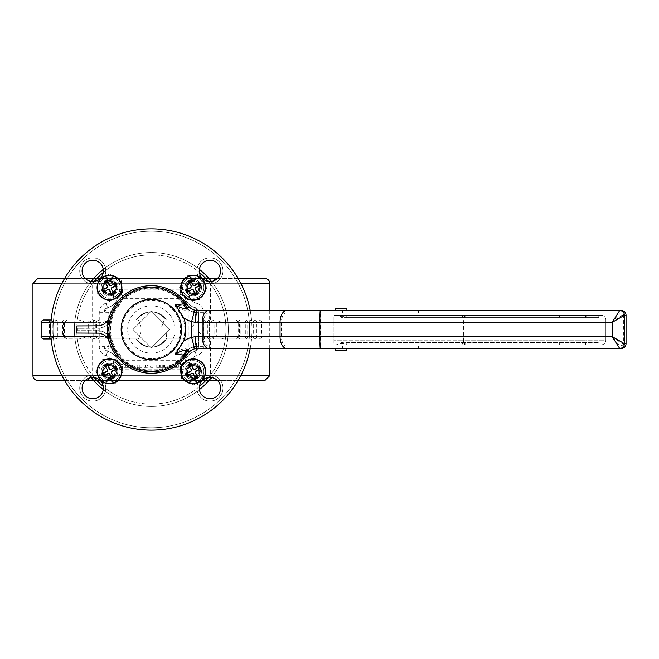 <?xml version="1.0" encoding="UTF-8"?>
<svg xmlns="http://www.w3.org/2000/svg" width="659" height="659" viewBox="0 0 659 659"><rect width="100%" height="100%" fill="white"/><g stroke="black" fill="none" stroke-linecap="round" stroke-linejoin="round"><path stroke-width="0.49" stroke-dasharray="3.29 2.47" d="M173.226 367.376L178.375 367.376L168.094 367.376L173.226 367.376L173.226 365.004L178.375 365.004L168.094 365.004L173.226 365.004L173.226 367.376M176.488 367.376L176.488 365.004L176.488 367.376M178.375 367.376L178.375 365.004L178.375 367.376M177.016 367.376L177.016 365.004M169.981 367.376L169.981 365.004L169.981 367.376M168.094 367.376L168.094 365.004L168.094 367.376M147.344 367.376L137.179 367.376L147.344 367.376L147.344 365.004L137.179 365.004L147.344 365.004L147.344 367.376M139.865 367.376L139.865 365.004M137.179 367.376L137.179 365.004L137.179 367.376M145.581 367.376L145.581 365.004L145.581 367.376M138.942 367.376L138.942 365.004L138.942 367.376M145.227 367.376L145.227 365.004M135.128 367.376L123.925 367.376L135.128 367.376L135.128 365.004L123.925 365.004L135.128 365.004M132.228 367.376L132.228 365.004M123.925 367.376L123.925 365.004L123.925 367.376M131.009 367.376L125.811 367.376L125.811 365.004L127.253 365.004L125.811 365.004L125.811 367.376L131.009 367.376L131.009 365.004L127.253 365.004L131.009 365.004M133.159 367.376L133.159 365.004M131.182 367.376L131.182 365.004M167.139 367.376L156.142 367.376L167.139 367.376L167.139 365.004L156.142 365.004L167.139 365.004M159.906 367.376L163.061 367.376L158.028 367.376L159.906 367.376L159.906 365.004M162.254 367.376L162.254 365.004M163.061 367.376L163.061 365.004M162.163 367.376L162.163 365.004M156.142 367.376L156.142 365.004L156.142 367.376M165.03 367.376L165.03 365.004M162.081 367.376L162.081 365.004M158.028 367.376L158.028 365.004L158.028 367.376M160.195 367.376L160.195 365.004M164.684 367.376L164.684 365.004M150.59 367.376L152.872 367.376L152.872 365.004L150.59 365.004L152.872 365.004L152.872 367.376L150.59 367.376L150.59 365.004L150.59 367.376M198.713 322.383L261.565 322.383L256.788 322.383L256.788 336.592L261.565 336.592C262.167 337.169 261.376 337.952 259.193 338.957L198.713 338.957L198.713 346.659L195.163 351.247A14.21 14.21 0 0 0 184.957 361.453A4.737 4.737 0 0 1 180.368 365.004L180.368 360.267L184.957 361.453L180.368 365.004L122.335 365.004L180.368 365.004L122.335 365.004L117.747 361.453A4.737 4.737 0 0 0 122.335 365.004A4.737 4.737 0 0 1 117.747 361.453C116.091 356.082 112.689 352.68 107.541 351.247A14.21 14.21 0 0 1 117.747 361.453L122.335 360.267L122.335 365.004L180.368 365.004A4.737 4.737 0 0 0 184.957 361.453A14.21 14.21 0 0 1 195.163 351.247A4.737 4.737 0 0 0 198.713 346.659L198.713 312.308L198.713 320.01L207.61 320.01L214.916 322.383L214.916 336.592C215.559 337.021 213.129 337.812 207.61 338.957L198.713 338.957L198.713 320.01L164.248 320.01L161.562 327.119L111.099 327.119L141.141 327.119L138.456 320.01L103.99 320.01L103.99 338.957L95.094 338.957L87.787 336.592L87.787 322.383L95.094 320.01L103.99 320.01L51.155 320.01M95.094 338.957L47.061 338.957L79.064 338.957L66.23 338.874L64.491 336.592L63.28 336.592L66.831 338.957L43.51 338.957M63.28 336.592L63.28 322.383L66.831 320.01L79.064 320.01L85.95 322.383L85.95 336.592C86.486 337.021 84.187 337.812 79.064 338.957M79.064 320.01L95.094 320.01M207.61 320.01L255.643 320.01L223.648 320.01L235.873 320.01L239.431 322.383L239.431 336.592L235.873 338.957L223.648 338.957L255.643 338.957L207.61 338.957M223.648 338.957L216.762 336.592L216.762 322.383L223.648 320.01M254.802 320.01A2.364 1.985 90 0 1 256.788 322.383L238.212 322.383L235.873 320.01L259.193 320.01L166.373 320.01C156.364 309.137 146.347 309.137 136.331 320.01C146.347 309.137 156.364 309.137 166.373 320.01L210.55 320.01L164.248 320.01L161.562 327.119L191.612 327.119L141.141 327.119L138.456 320.01L92.153 320.01L136.331 320.01A17.76 17.76 0 0 1 166.373 320.01A17.76 17.76 0 0 0 136.331 320.01L103.99 320.01L103.99 312.308L103.99 346.659L103.99 338.957L138.456 338.957L51.155 338.957M259.193 338.957L235.873 338.957L238.212 336.592L256.788 336.592A2.364 1.985 90 0 1 254.802 338.957M43.51 320.01L66.831 320.01L64.491 322.383L54.985 322.383L54.985 336.592A2.364 1.985 -90 0 0 56.971 338.957M91.239 281.426A76.963 76.963 0 0 0 74.393 329.484A76.963 76.963 0 0 1 199.413 269.374A76.963 76.963 0 0 0 103.298 269.374M91.239 377.541A76.963 76.963 0 0 1 74.393 329.484A76.963 76.963 0 0 0 91.239 377.541A76.963 76.963 0 0 1 199.413 269.374M103.298 389.601A76.963 76.963 0 0 0 199.413 389.601A76.963 76.963 0 0 1 103.298 389.601A76.963 76.963 0 0 0 199.413 389.601M211.465 377.541A76.963 76.963 0 0 0 211.465 281.426A76.963 76.963 0 0 1 211.465 377.541A76.963 76.963 0 0 0 211.465 281.426M175.03 329.484A23.683 23.683 0 0 1 139.51 349.995A23.683 23.683 0 0 1 139.51 308.98A23.683 23.683 0 0 1 175.03 329.484A23.683 23.683 0 0 0 139.51 308.98A23.683 23.683 0 0 0 139.51 349.995A23.683 23.683 0 0 0 175.03 329.484M201.506 371.346A8.287 8.287 0 0 1 189.067 378.521A8.287 8.287 0 0 1 189.067 364.172A8.287 8.287 0 0 1 201.506 371.346A8.287 8.287 0 0 1 191.612 379.477A8.287 8.287 0 0 1 185.541 368.2A9.473 9.473 0 0 1 180.368 369.74L122.335 369.74A9.473 9.473 0 0 1 117.162 368.2A8.287 8.287 0 0 1 105.349 378.521A8.287 8.287 0 0 1 105.349 364.172A8.287 8.287 0 0 1 117.78 371.346A8.287 8.287 0 0 1 108.018 379.502A8.287 8.287 0 0 1 101.725 368.447A8.287 8.287 0 0 1 113.727 364.221A9.473 9.473 0 0 1 113.167 362.639A9.473 9.473 0 0 0 106.363 355.835A9.473 9.473 0 0 1 99.254 346.659L99.254 312.308A9.473 9.473 0 0 1 106.363 303.132A9.473 9.473 0 0 0 113.167 296.336A9.473 9.473 0 0 1 113.727 294.746A8.287 8.287 0 0 1 101.725 290.52A8.287 8.287 0 0 1 108.018 279.465A8.287 8.287 0 0 1 117.78 287.621A8.287 8.287 0 0 1 105.349 294.804A8.287 8.287 0 0 1 105.349 280.446A8.287 8.287 0 0 1 117.162 290.767A9.473 9.473 0 0 1 122.335 289.227L180.368 289.227A9.473 9.473 0 0 1 185.541 290.767A8.287 8.287 0 0 1 191.612 279.49A8.287 8.287 0 0 1 201.506 287.621A8.287 8.287 0 0 1 189.067 294.804A8.287 8.287 0 0 1 189.067 280.446A8.287 8.287 0 0 1 201.506 287.621A8.287 8.287 0 0 1 188.976 294.746A9.473 9.473 0 0 1 189.545 296.336A9.473 9.473 0 0 0 196.349 303.132A9.473 9.473 0 0 1 203.45 312.308L203.45 346.659A9.473 9.473 0 0 1 196.349 355.835A9.473 9.473 0 0 0 189.545 362.639A9.473 9.473 0 0 1 188.976 364.221A8.287 8.287 0 0 1 201.506 371.346M203.45 312.308L198.713 312.308L198.713 346.659L198.713 312.308L195.163 307.72C190.023 306.287 186.621 302.885 184.957 297.514L180.368 293.963A4.737 4.737 0 0 1 184.957 297.514L180.368 298.7L180.368 293.963L184.957 297.514A14.21 14.21 0 0 0 195.163 307.72A4.737 4.737 0 0 1 198.713 312.308L193.977 312.308L195.163 307.72L198.713 312.308A4.737 4.737 0 0 0 195.163 307.72A14.21 14.21 0 0 1 184.957 297.514A4.737 4.737 0 0 0 180.368 293.963L122.335 293.963A4.737 4.737 0 0 0 117.747 297.514A14.21 14.21 0 0 1 107.541 307.72A4.737 4.737 0 0 0 103.99 312.308L107.541 307.72C112.689 306.287 116.091 302.885 117.747 297.514L122.335 293.963L122.335 298.7L117.747 297.514A4.737 4.737 0 0 1 122.335 293.963L180.368 293.963L122.335 293.963L117.747 297.514C116.091 302.885 112.689 306.287 107.541 307.72L108.727 312.308L103.99 312.308A4.737 4.737 0 0 1 107.541 307.72A14.21 14.21 0 0 0 117.747 297.514L113.167 296.336M113.727 294.746L117.162 290.767M185.541 290.767L188.976 294.746M180.368 369.74L180.368 365.004L184.957 361.453C186.621 356.082 190.023 352.68 195.163 351.247L198.713 346.659A4.737 4.737 0 0 1 195.163 351.247L193.977 346.659L193.977 312.308A18.946 18.946 0 0 1 180.368 298.7L122.335 298.7A18.946 18.946 0 0 1 108.727 312.308L108.727 346.659L103.99 346.659A4.737 4.737 0 0 0 107.541 351.247L103.99 346.659L103.99 312.308L103.99 346.659L107.541 351.247A4.737 4.737 0 0 1 103.99 346.659L99.254 346.659M117.162 368.2L113.727 364.221M188.976 364.221L185.541 368.2M203.45 346.659L193.977 346.659A18.946 18.946 0 0 0 180.368 360.267L122.335 360.267A18.946 18.946 0 0 0 108.727 346.659L107.541 351.247C112.689 352.68 116.091 356.082 117.747 361.453A14.21 14.21 0 0 0 107.541 351.247L106.363 355.835M113.167 362.639L117.747 361.453L122.335 365.004L122.335 369.74M106.363 303.132L107.541 307.72L103.99 312.308L99.254 312.308M215.287 380.4L87.416 380.4L215.287 380.4A4.737 4.737 0 0 1 210.55 375.663L210.55 338.957L166.373 338.957L210.55 338.957M64.541 380.4L85.373 380.4M93.636 380.4L209.068 380.4M217.33 380.4L238.171 380.4M265.017 380.4L37.687 380.4M136.331 338.957C146.347 349.838 156.364 349.838 166.373 338.957C156.364 349.838 146.347 349.838 136.331 338.957L92.153 338.957L136.331 338.957A17.76 17.76 0 0 0 166.373 338.957L205.814 338.957L166.348 338.957L166.768 331.856L198.713 331.856L166.768 331.856L166.373 338.957A17.76 17.76 0 0 1 136.331 338.957L138.456 338.957L141.141 331.856L111.099 331.856L141.141 331.856L138.456 338.957L136.331 338.957A17.76 17.76 0 0 0 166.373 338.957M122.335 289.227L122.335 293.963L180.368 293.963L180.368 289.227M189.545 296.336L184.957 297.514C186.621 302.885 190.023 306.287 195.163 307.72L196.349 303.132M196.349 355.835L195.163 351.247C190.023 352.68 186.621 356.082 184.957 361.453L189.545 362.639M238.171 278.576L217.33 278.576M209.068 278.576L93.636 278.576M85.373 278.576L64.541 278.576M37.687 278.576L265.017 278.576M87.416 278.576L215.287 278.576L87.416 278.576A4.737 4.737 0 0 1 92.153 283.304L210.55 283.304L92.153 283.304L92.153 320.01M210.55 320.01L210.55 283.304L215.287 278.576M132.937 329.484L151.356 311.064L132.937 329.484L151.356 347.903L169.775 329.484L151.356 311.064L169.775 329.484L151.356 347.903L132.937 329.484M166.768 331.856L141.141 331.856L166.768 331.856M109.493 276.969A10.659 10.659 0 0 0 101.956 280.091A10.659 10.659 0 0 1 119.781 290.38A10.659 10.659 0 0 1 104.163 296.855A10.659 10.659 0 0 1 101.956 280.091A13.023 13.023 0 0 1 80.167 274.251A13.023 13.023 0 0 1 96.115 258.295A13.023 13.023 0 0 1 101.956 280.091A10.659 10.659 0 0 0 104.163 296.855A10.659 10.659 0 0 0 119.781 290.38A10.659 10.659 0 0 0 109.493 276.969M109.493 360.687A10.659 10.659 0 0 0 101.956 378.884A10.659 10.659 0 0 1 109.493 360.687A10.659 10.659 0 0 1 119.337 375.424A10.659 10.659 0 0 1 101.956 378.884A13.023 13.023 0 0 1 96.115 400.672A13.023 13.023 0 0 1 80.167 384.724A13.023 13.023 0 0 1 101.956 378.884A10.659 10.659 0 0 0 119.337 375.424A10.659 10.659 0 0 0 109.493 360.687M193.211 360.687A10.659 10.659 0 0 0 183.367 375.424A10.659 10.659 0 0 0 200.748 378.884A10.659 10.659 0 0 1 183.367 375.424A10.659 10.659 0 0 1 193.211 360.687A10.659 10.659 0 0 1 200.748 378.884A13.023 13.023 0 0 1 222.536 384.724A13.023 13.023 0 0 1 206.588 400.672A13.023 13.023 0 0 1 200.748 378.884A10.659 10.659 0 0 0 193.211 360.687M193.211 276.969A10.659 10.659 0 0 0 182.922 290.38A10.659 10.659 0 0 0 198.54 296.855A10.659 10.659 0 0 0 200.748 280.091A10.659 10.659 0 0 1 198.54 296.855A10.659 10.659 0 0 1 182.922 290.38A10.659 10.659 0 0 1 200.748 280.091A13.023 13.023 0 0 1 206.588 258.295A13.023 13.023 0 0 1 222.536 274.251A13.023 13.023 0 0 1 200.748 280.091A10.659 10.659 0 0 0 193.211 276.969M463.714 315.274A4.737 1.845 -90 0 0 461.868 320.01L333.932 320.01L333.932 315.274L601.09 315.274L346.782 315.274C344.196 317.078 340.637 317.078 336.098 315.274L333.932 315.274L333.932 344.879L336.098 344.879C340.637 343.075 344.196 343.075 346.782 344.879L601.09 344.879L333.932 344.879L333.932 340.143L461.868 340.143A4.737 1.845 -90 0 0 463.714 344.879M335.052 346.057L346.889 346.057L335.052 346.057L335.052 344.879L336.098 344.879M346.782 344.879L346.766 342.507L340.967 342.507L340.967 344.879L335.052 344.879M336.098 315.274L340.967 315.274L340.967 317.646L346.766 317.646L346.782 315.274M335.052 315.274L335.052 312.91L346.889 312.91L335.052 312.91M335.052 350.794L346.889 350.794M335.052 348.43L346.889 348.43L335.052 348.43M335.052 310.537L346.889 310.537L335.052 310.537M346.889 308.173L335.052 308.173M598.792 315.274L598.792 317.646L340.967 317.646L340.967 315.274L598.792 315.274L346.766 315.274M346.766 317.646L598.792 317.646M346.766 342.507L598.792 342.507L340.967 342.507L340.967 344.879L464.603 344.879L464.603 342.507M346.766 344.879L598.792 344.879L598.792 342.507M598.792 344.879L464.603 344.879M586.04 315.274A4.737 0.972 90 0 1 587.012 320.01L333.932 320.01L333.932 340.143L587.012 340.143A4.737 0.972 90 0 1 586.04 344.879M621.313 312.91L619.674 312.91L612.236 322.383L612.236 336.592L619.674 346.057A2.364 2.364 -90 0 0 622.047 343.693L612.236 336.592L195.83 336.592A9.473 1.886 90 0 0 197.708 346.057L188.96 349.072A14.21 14.21 0 0 0 185.879 352.408A14.21 14.21 0 0 1 194.051 346.543L197.708 346.057L621.313 346.057A2.364 2.364 -90 0 0 623.686 343.693L623.686 315.274A2.364 2.364 -90 0 0 621.313 312.91L209.595 312.91L209.595 348.43L418.556 348.43L418.556 346.057M197.708 310.537L209.595 310.537L209.595 312.91L197.708 312.91L188.96 309.895L188.96 349.072M186.736 307.918L189.94 310.595L186.736 307.918L186.406 310.018C183.309 310.578 179.52 309.178 175.03 305.801L182.296 316.674A33.485 33.485 0 0 1 182.296 342.293L175.03 353.166C179.528 349.789 183.326 348.389 186.406 348.949L186.612 349.015C187.963 349.163 187.667 350.341 185.714 352.54L185.879 352.408A41.443 41.443 0 0 1 111.528 318.025A41.443 41.443 0 0 1 185.879 306.559A14.21 14.21 0 0 0 188.96 309.895M197.708 346.057A14.21 14.21 0 0 0 197.651 346.057A14.21 14.21 0 0 1 197.708 346.057L208.812 346.057A9.473 5.313 90 0 1 203.499 336.592L203.499 322.383L612.236 322.383L622.047 315.274A2.364 2.364 -90 0 0 619.674 312.91L197.708 312.91A9.473 1.886 90 0 0 195.83 322.383L203.499 322.383A9.473 5.313 -90 0 1 208.812 312.91M197.708 312.91A14.21 14.21 0 0 1 197.651 312.91A14.21 14.21 0 0 0 197.708 312.91L194.051 312.432L191.612 321.584L195.83 322.383M208.812 346.057L621.313 346.057M195.83 336.592L191.612 337.392L194.051 346.543A14.21 14.21 0 0 0 185.879 352.408M194.051 312.432A14.21 14.21 0 0 1 189.94 310.595M185.879 306.559A41.443 41.443 0 0 0 124.205 298.173A41.443 41.443 0 0 0 123.777 360.415A41.443 41.443 0 0 0 185.558 352.886A41.443 41.443 0 0 1 123.777 360.415A41.443 41.443 0 0 1 124.205 298.173A41.443 41.443 0 0 1 185.879 306.559A14.21 14.21 0 0 0 188.993 309.919A14.21 14.21 0 0 1 185.879 306.559L183.762 304.787L186.406 310.018M175.03 353.166L183.762 354.18A40.751 40.751 0 0 1 114.839 311.402A40.751 40.751 0 0 1 183.762 304.787L175.03 305.801M197.494 312.91A14.21 14.21 0 0 0 197.593 312.91L197.593 312.91A14.21 14.21 0 0 0 197.618 312.91L197.618 312.91A14.21 14.21 0 0 1 197.618 312.91L197.634 312.91A14.21 14.21 0 0 0 197.651 312.91L197.651 312.91A14.21 14.21 0 0 1 197.634 312.91L197.634 312.91A14.21 14.21 0 0 1 197.618 312.91L197.618 312.91A14.21 14.21 0 0 1 197.593 312.91L197.593 312.91A14.21 14.21 0 0 1 197.494 312.91C196.407 313.462 195.764 316.617 195.575 322.375M186.406 348.949L183.762 354.18L185.714 352.54M108.546 323.478L105.251 326.238L100.448 328.067L77.828 328.297L97.878 328.297A14.21 14.21 0 0 0 111.528 318.025A14.21 14.21 0 0 1 108.546 323.478L108.546 335.497L103.727 331.93L97.878 330.67A14.21 14.21 0 0 1 111.528 340.95A14.21 14.21 0 0 0 108.546 335.497M151.356 427.757A98.273 98.273 0 0 0 236.457 280.347A98.273 98.273 0 0 0 66.246 280.347A98.273 98.273 0 0 0 151.356 427.757A98.273 98.273 0 0 1 66.246 280.347A98.273 98.273 0 0 1 236.457 280.347A98.273 98.273 0 0 1 151.356 427.757M77.828 328.297L77.828 330.67L97.878 330.67L77.828 330.67M151.356 358.694A29.21 29.21 0 0 1 126.058 314.878A29.21 29.21 0 0 1 176.653 314.878A29.21 29.21 0 0 1 151.356 358.694M200.748 280.091A13.023 13.023 0 0 0 222.536 274.251A13.023 13.023 0 0 0 206.588 258.295A13.023 13.023 0 0 0 200.748 280.091M101.956 280.091A13.023 13.023 0 0 0 96.115 258.295A13.023 13.023 0 0 0 80.167 274.251A13.023 13.023 0 0 0 101.956 280.091M101.956 378.884A13.023 13.023 0 0 0 80.167 384.724A13.023 13.023 0 0 0 96.115 400.672A13.023 13.023 0 0 0 101.956 378.884M200.748 378.884A13.023 13.023 0 0 0 206.588 400.672A13.023 13.023 0 0 0 222.536 384.724A13.023 13.023 0 0 0 200.748 378.884M209.595 310.537L621.313 310.537M418.556 312.91L418.556 310.537M418.556 348.43L621.313 348.43M194.66 310.142A11.837 11.837 0 0 0 197.527 310.537M197.708 348.43L209.595 348.43M194.66 348.825A11.837 11.837 0 0 0 187.848 353.718A43.807 43.807 0 0 1 109.254 341.601A11.837 11.837 0 0 0 97.878 333.034L76.831 333.034M76.831 325.933L97.878 325.933A11.837 11.837 0 0 0 109.254 317.366A43.807 43.807 0 0 1 187.848 305.249M109.254 317.366A43.807 43.807 0 0 0 109.254 341.601M250.198 348.43A100.646 100.646 0 0 0 250.198 310.537M109.493 279.334A8.287 8.287 0 0 1 116.668 291.764A8.287 8.287 0 0 1 102.31 291.764A8.287 8.287 0 0 1 109.493 279.334A8.287 8.287 0 0 1 116.668 291.764A8.287 8.287 0 0 1 102.31 291.764A8.287 8.287 0 0 1 109.493 279.334M109.493 363.06A8.287 8.287 0 0 1 116.668 375.49A8.287 8.287 0 0 1 102.31 375.49A8.287 8.287 0 0 1 109.493 363.06A8.287 8.287 0 0 1 116.668 375.49A8.287 8.287 0 0 1 102.31 375.49A8.287 8.287 0 0 1 109.493 363.06M193.211 363.06A8.287 8.287 0 0 1 200.394 375.49A8.287 8.287 0 0 1 186.036 375.49A8.287 8.287 0 0 1 193.211 363.06A8.287 8.287 0 0 1 200.394 375.49A8.287 8.287 0 0 1 186.036 375.49A8.287 8.287 0 0 1 193.211 363.06M193.211 279.334A8.287 8.287 0 0 1 200.394 291.764A8.287 8.287 0 0 1 186.036 291.764A8.287 8.287 0 0 1 193.211 279.334A8.287 8.287 0 0 1 200.394 291.764A8.287 8.287 0 0 1 186.036 291.764A8.287 8.287 0 0 1 193.211 279.334M209.957 260.223A10.659 10.659 0 0 1 219.192 276.203A10.659 10.659 0 0 1 200.731 276.203A10.659 10.659 0 0 1 209.957 260.223M92.746 260.223A10.659 10.659 0 0 1 101.972 276.203A10.659 10.659 0 0 1 83.52 276.203A10.659 10.659 0 0 1 92.746 260.223M92.746 377.434A10.659 10.659 0 0 1 101.972 393.423A10.659 10.659 0 0 1 83.52 393.423A10.659 10.659 0 0 1 92.746 377.434M209.957 377.434A10.659 10.659 0 0 1 219.192 393.423A10.659 10.659 0 0 1 200.731 393.423A10.659 10.659 0 0 1 209.957 377.434M151.356 430.129A100.646 100.646 0 0 0 238.509 279.161A100.646 100.646 0 0 0 64.195 279.161A100.646 100.646 0 0 0 151.356 430.129M195.912 376.314A5.651 5.651 0 0 0 196.168 366.528A5.651 5.651 0 0 0 187.568 371.198A5.651 5.651 0 0 0 195.912 376.314M196.604 377.591A7.101 7.101 0 0 1 186.975 374.732A7.101 7.101 0 0 1 189.825 365.102A7.101 7.101 0 0 1 199.455 367.961A7.101 7.101 0 0 1 196.604 377.591M189.825 365.102A7.101 7.101 0 0 1 200.32 371.536A7.101 7.101 0 0 1 189.504 377.401A7.101 7.101 0 0 1 189.825 365.102M190.171 365.745A6.376 6.376 0 0 1 199.586 371.511A6.376 6.376 0 0 1 189.883 376.783A6.376 6.376 0 0 1 190.171 365.745A6.376 6.376 0 0 1 199.586 371.511A6.376 6.376 0 0 1 189.883 376.783A6.376 6.376 0 0 1 190.171 365.745M187.288 360.424A12.43 12.43 0 0 1 205.641 371.676A12.43 12.43 0 0 1 186.719 381.948A12.43 12.43 0 0 1 187.288 360.424M205.056 371.346L205.056 378.184L199.133 381.602A11.837 11.837 0 0 0 199.133 361.091L205.056 364.509L205.056 371.346A11.837 11.837 0 0 1 199.133 381.602L193.211 385.021L187.296 381.602A11.837 11.837 0 0 0 199.133 381.602A11.837 11.837 0 0 1 187.296 381.602L181.373 378.184L181.373 371.346A11.837 11.837 0 0 0 187.296 381.602A11.837 11.837 0 0 1 181.373 371.346L181.373 364.509L193.211 357.672L199.133 361.091A11.837 11.837 0 0 0 181.373 371.346L181.373 378.184L193.211 385.021L205.056 378.184L205.056 364.509L193.211 357.672L181.373 364.509L181.373 371.346A11.837 11.837 0 0 1 199.133 361.091A11.837 11.837 0 0 1 205.056 371.346M199.034 371.346A5.824 5.824 0 0 0 190.303 366.305A5.824 5.824 0 0 0 190.303 376.388A5.824 5.824 0 0 0 199.034 371.346A5.824 5.824 0 0 1 193.211 377.17A5.824 5.824 0 0 1 187.395 371.346A5.824 5.824 0 0 1 193.211 365.523A5.824 5.824 0 0 1 199.034 371.346M200.221 371.346A7.002 7.002 0 0 1 189.71 377.418A7.002 7.002 0 0 1 189.71 365.275A7.002 7.002 0 0 1 200.221 371.346M186.209 371.346A7.002 7.002 0 0 0 196.72 377.418A7.002 7.002 0 0 0 196.72 365.275A7.002 7.002 0 0 0 186.209 371.346M198.178 284.927A5.651 5.651 0 0 0 188.4 284.672A5.651 5.651 0 0 0 193.062 293.271A5.651 5.651 0 0 0 198.178 284.927M199.455 284.235A7.101 7.101 0 0 1 196.604 293.865A7.101 7.101 0 0 1 186.975 291.014A7.101 7.101 0 0 1 189.825 281.377A7.101 7.101 0 0 1 199.455 284.235M186.975 291.014A7.101 7.101 0 0 1 193.4 280.52A7.101 7.101 0 0 1 199.273 291.336A7.101 7.101 0 0 1 186.975 291.014M187.609 290.668A6.376 6.376 0 0 1 193.384 281.245A6.376 6.376 0 0 1 198.656 290.957A6.376 6.376 0 0 1 187.609 290.668A6.376 6.376 0 0 1 193.384 281.245A6.376 6.376 0 0 1 198.656 290.957A6.376 6.376 0 0 1 187.609 290.668M182.288 293.552A12.43 12.43 0 0 1 193.54 275.198A12.43 12.43 0 0 1 203.812 294.12A12.43 12.43 0 0 1 182.288 293.552M193.211 275.783L200.048 275.783L203.466 281.706A11.837 11.837 0 0 0 182.963 281.706L186.382 275.783L193.211 275.783A11.837 11.837 0 0 1 203.466 281.706L206.885 287.621L203.466 293.543A11.837 11.837 0 0 0 203.466 281.706A11.837 11.837 0 0 1 203.466 293.543L200.048 299.466L193.211 299.466A11.837 11.837 0 0 0 203.466 293.543A11.837 11.837 0 0 1 193.211 299.466L186.382 299.466L179.545 287.621L182.963 281.706A11.837 11.837 0 0 0 193.211 299.466L200.048 299.466L206.885 287.621L200.048 275.783L186.382 275.783L179.545 287.621L186.382 299.466L193.211 299.466A11.837 11.837 0 0 1 182.963 281.706A11.837 11.837 0 0 1 193.211 275.783M193.211 281.805A5.824 5.824 0 0 0 188.169 290.537A5.824 5.824 0 0 0 198.26 290.537A5.824 5.824 0 0 0 193.211 281.805A5.824 5.824 0 0 1 199.034 287.621A5.824 5.824 0 0 1 193.211 293.444A5.824 5.824 0 0 1 187.395 287.621A5.824 5.824 0 0 1 193.211 281.805M193.211 280.619A7.002 7.002 0 0 1 199.282 291.13A7.002 7.002 0 0 1 187.148 291.13A7.002 7.002 0 0 1 193.211 280.619M193.211 294.631A7.002 7.002 0 0 0 199.282 284.12A7.002 7.002 0 0 0 187.148 284.12A7.002 7.002 0 0 0 193.211 294.631M106.799 282.653A5.651 5.651 0 0 0 106.536 292.439A5.651 5.651 0 0 0 115.144 287.769A5.651 5.651 0 0 0 106.799 282.653M106.099 281.377A7.101 7.101 0 0 1 115.737 284.235A7.101 7.101 0 0 1 112.878 293.865A7.101 7.101 0 0 1 103.249 291.014A7.101 7.101 0 0 1 106.099 281.377M112.878 293.865A7.101 7.101 0 0 1 102.392 287.439A7.101 7.101 0 0 1 113.2 281.566A7.101 7.101 0 0 1 112.878 293.865M112.532 293.23A6.376 6.376 0 0 1 103.117 287.456A6.376 6.376 0 0 1 112.821 282.184A6.376 6.376 0 0 1 112.532 293.23A6.376 6.376 0 0 1 103.117 287.456A6.376 6.376 0 0 1 112.821 282.184A6.376 6.376 0 0 1 112.532 293.23M115.424 298.552A12.43 12.43 0 0 1 97.062 287.299A12.43 12.43 0 0 1 115.992 277.027A12.43 12.43 0 0 1 115.424 298.552M97.647 287.621L97.647 280.783L103.57 277.373A11.837 11.837 0 0 0 103.57 297.876L97.647 294.458L97.647 287.621A11.837 11.837 0 0 1 103.57 277.373L109.493 273.955L115.407 277.373A11.837 11.837 0 0 0 103.57 277.373A11.837 11.837 0 0 1 115.407 277.373L121.33 280.783L121.33 287.621A11.837 11.837 0 0 0 115.407 277.373A11.837 11.837 0 0 1 121.33 287.621L121.33 294.458L109.493 301.295L103.57 297.876A11.837 11.837 0 0 0 121.33 287.621L121.33 280.783L109.493 273.955L97.647 280.783L97.647 294.458L109.493 301.295L121.33 294.458L121.33 287.621A11.837 11.837 0 0 1 103.57 297.876A11.837 11.837 0 0 1 97.647 287.621M103.669 287.621A5.824 5.824 0 0 0 112.401 292.662A5.824 5.824 0 0 0 112.401 282.579A5.824 5.824 0 0 0 103.669 287.621A5.824 5.824 0 0 1 109.493 281.805A5.824 5.824 0 0 1 115.317 287.621A5.824 5.824 0 0 1 109.493 293.444A5.824 5.824 0 0 1 103.669 287.621M102.483 287.621A7.002 7.002 0 0 1 112.994 281.558A7.002 7.002 0 0 1 112.994 293.692A7.002 7.002 0 0 1 102.483 287.621M116.495 287.621A7.002 7.002 0 0 0 105.992 281.558A7.002 7.002 0 0 0 105.992 293.692A7.002 7.002 0 0 0 116.495 287.621M104.526 374.04A5.651 5.651 0 0 0 114.312 374.304A5.651 5.651 0 0 0 109.641 365.696A5.651 5.651 0 0 0 104.526 374.04M103.249 374.732A7.101 7.101 0 0 1 106.099 365.102A7.101 7.101 0 0 1 115.737 367.961A7.101 7.101 0 0 1 112.878 377.591A7.101 7.101 0 0 1 103.249 374.732M115.737 367.961A7.101 7.101 0 0 1 109.303 378.447A7.101 7.101 0 0 1 103.438 367.631A7.101 7.101 0 0 1 115.737 367.961M115.094 368.307A6.376 6.376 0 0 1 109.32 377.722A6.376 6.376 0 0 1 104.056 368.01A6.376 6.376 0 0 1 115.094 368.307A6.376 6.376 0 0 1 109.32 377.722A6.376 6.376 0 0 1 104.056 368.01A6.376 6.376 0 0 1 115.094 368.307M120.416 365.416A12.43 12.43 0 0 1 109.163 383.777A12.43 12.43 0 0 1 98.891 364.847A12.43 12.43 0 0 1 120.416 365.416M109.493 383.184L102.656 383.184L99.237 377.269A11.837 11.837 0 0 0 119.749 377.269L116.33 383.184L109.493 383.184A11.837 11.837 0 0 1 99.237 377.269L95.819 371.346L99.237 365.424A11.837 11.837 0 0 0 99.237 377.269A11.837 11.837 0 0 1 99.237 365.424L102.656 359.509L109.493 359.509A11.837 11.837 0 0 0 99.237 365.424A11.837 11.837 0 0 1 109.493 359.509L116.33 359.509L119.749 365.424L123.167 371.346L119.749 377.269A11.837 11.837 0 0 0 109.493 359.509L102.656 359.509L95.819 371.346L102.656 383.184L116.33 383.184L123.167 371.346L116.33 359.509L109.493 359.509A11.837 11.837 0 0 1 119.749 377.269A11.837 11.837 0 0 1 109.493 383.184M109.493 377.17A5.824 5.824 0 0 0 114.534 368.439A5.824 5.824 0 0 0 104.451 368.439A5.824 5.824 0 0 0 109.493 377.17A5.824 5.824 0 0 1 103.669 371.346A5.824 5.824 0 0 1 109.493 365.523A5.824 5.824 0 0 1 115.317 371.346A5.824 5.824 0 0 1 109.493 377.17M109.493 378.348A7.002 7.002 0 0 1 103.422 367.846A7.002 7.002 0 0 1 115.556 367.846A7.002 7.002 0 0 1 109.493 378.348M109.493 364.345A7.002 7.002 0 0 0 103.422 374.847A7.002 7.002 0 0 0 115.556 374.847A7.002 7.002 0 0 0 109.493 364.345M175.879 367.376L175.879 365.004M170.59 367.376L170.59 365.004M169.454 367.376L169.454 365.004M127.195 367.376L127.195 365.004M127.253 367.376L127.253 365.004L127.253 367.376M132.253 367.376L132.253 365.004M127.162 367.376L127.162 365.004M159.692 367.376L159.692 365.004M159.808 367.376L159.808 365.004M163.424 367.376L163.424 365.004M85.95 336.592L57.399 336.592A2.364 1.985 90 0 1 55.414 338.957M50.883 320.01A2.364 1.985 -90 0 1 52.868 322.383L52.868 336.592L49.433 336.592L88.619 336.592L88.619 322.383L49.433 322.383L57.399 322.383L57.399 336.592L52.868 336.592A2.364 1.985 90 0 1 50.883 338.957M87.787 322.383L96.593 322.383L93.15 322.383L93.15 336.592L88.619 336.592A2.364 1.985 -90 0 0 90.604 338.957M98.957 320.01C96.774 321.015 95.983 321.806 96.593 322.383L96.593 336.592L93.15 336.592A2.364 1.985 -90 0 0 95.135 338.957M98.957 338.957C96.774 337.952 95.983 337.169 96.593 336.592L87.787 336.592M95.135 320.01A2.364 1.985 90 0 0 93.15 322.383L88.619 322.383A2.364 1.985 90 0 1 90.604 320.01M55.414 320.01A2.364 1.985 -90 0 1 57.399 322.383L85.95 322.383M214.916 336.592L209.554 336.592A2.364 1.985 -90 0 1 207.569 338.957M216.762 322.383L253.27 322.383L209.554 322.383L209.554 336.592L214.084 336.592A2.364 1.985 -90 0 1 212.099 338.957M212.099 320.01A2.364 1.985 90 0 1 214.084 322.383L214.084 336.592L249.835 336.592A2.364 1.985 90 0 0 251.82 338.957M251.82 320.01A2.364 1.985 -90 0 0 249.835 322.383L249.835 336.592L245.305 336.592A2.364 1.985 90 0 0 247.29 338.957M247.29 320.01A2.364 1.985 -90 0 0 245.305 322.383L245.305 336.592L216.762 336.592M207.569 320.01A2.364 1.985 90 0 1 209.554 322.383L214.916 322.383M259.193 320.01C261.434 321.106 262.224 321.897 261.565 322.383L261.565 336.592L207.379 336.592L207.379 322.383A2.364 1.969 -90 0 1 209.348 320.01M245.733 338.957A2.364 1.985 90 0 0 247.718 336.592L247.718 322.383A2.364 1.985 90 0 0 245.733 320.01M238.805 338.957A2.364 1.384 90 0 0 240.189 336.592L240.189 322.383A2.364 1.384 90 0 0 238.805 320.01M239.431 336.592L238.212 336.592L238.212 322.383L239.431 322.383M209.348 338.957A2.364 1.969 -90 0 1 207.379 336.592L198.713 336.592M103.99 336.592L95.324 336.592A2.364 1.969 90 0 1 93.356 338.957M41.146 336.592L45.916 336.592A2.364 1.985 -90 0 0 47.901 338.957M50.965 322.383L95.324 322.383L95.324 336.592L50.965 336.592M56.971 320.01A2.364 1.985 -90 0 0 54.985 322.383L45.916 322.383L45.916 336.592L62.523 336.592A2.364 1.384 -90 0 0 63.907 338.957M63.907 320.01A2.364 1.384 -90 0 0 62.523 322.383L62.523 336.592L64.491 336.592L64.491 322.383L63.28 322.383M47.901 320.01A2.364 1.985 -90 0 0 45.916 322.383L41.146 322.383M93.356 320.01A2.364 1.969 90 0 1 95.324 322.383L103.99 322.383M103.29 272.439A74.591 74.591 0 0 1 199.422 272.439M208.392 281.418A74.591 74.591 0 0 1 208.392 377.549M199.422 386.528A74.591 74.591 0 0 1 103.29 386.528M94.311 377.549A74.591 74.591 0 0 1 94.311 281.418M151.356 254.893A74.591 74.591 0 0 0 86.749 366.783A74.591 74.591 0 0 0 215.954 366.783A74.591 74.591 0 0 0 151.356 254.893M210.55 375.663L92.153 375.663L210.55 375.663M32.95 375.663L269.753 375.663M240.774 375.663L61.93 375.663M269.753 283.304L32.95 283.304M61.93 283.304L240.774 283.304M464.949 315.274A4.737 1.532 -90 0 0 463.417 320.01L463.417 340.143L605.827 340.143L605.827 320.01L605.827 340.143A4.737 4.737 90 0 1 601.09 344.879A4.737 4.737 90 0 0 605.827 340.143L587.012 340.143L587.012 320.01L605.827 320.01A4.737 4.737 90 0 0 601.09 315.274A4.737 4.737 90 0 1 605.827 320.01L461.868 320.01L461.868 340.143L463.417 340.143A4.737 1.532 -90 0 0 464.949 344.879M560.356 315.274A4.737 1.532 -90 0 0 558.824 320.01L558.824 340.143A4.737 1.532 -90 0 0 560.356 344.879M585.571 315.274L585.571 317.646M585.571 344.879L585.571 342.507M465.691 315.274L465.691 317.646M464.603 315.274L464.603 317.646M561.097 315.274L561.097 317.646M465.691 344.879L465.691 342.507M561.097 344.879L561.097 342.507M286.69 346.057A9.473 5.313 90 0 1 281.377 336.592L281.377 322.383A9.473 5.313 -90 0 1 286.69 312.91M320.299 346.057L320.299 312.91M623.686 343.693L622.047 343.693L622.047 315.274L623.686 315.274M195.575 336.592C195.764 342.351 196.407 345.505 197.494 346.066M182.296 316.674A23.683 23.683 0 0 0 191.612 321.584L191.612 337.392A23.683 23.683 0 0 0 182.296 342.293M183.952 304.944L186.612 309.961M186.612 349.015L183.952 354.023M322.004 312.91L322.004 310.537M322.004 348.43L322.004 346.057M342.655 312.91L342.655 310.537M342.655 348.43L342.655 346.057M47.061 320.01C49.244 321.015 50.035 321.806 49.433 322.383L49.433 336.592C50.035 337.169 49.244 337.952 47.061 338.957M203.746 320.01L206.119 322.383L206.119 336.592C206.72 337.169 205.929 337.952 203.746 338.957M255.643 320.01C253.46 321.015 252.669 321.806 253.27 322.383L253.27 336.592C252.669 337.169 253.46 337.952 255.643 338.957M92.153 338.957L92.153 375.663L87.416 380.4M269.753 310.537L269.753 348.43M111.099 327.119L103.99 320.01M191.612 327.119L198.713 320.01M198.713 331.856L205.814 338.957M111.099 331.856L103.99 338.957M601.09 344.879A4.737 4.737 0 0 0 605.827 340.143L605.827 320.01A4.737 4.737 0 0 0 601.09 315.274M346.889 344.879L346.889 346.057M346.889 312.91L346.889 315.274"/><path stroke-width="0.99" d="M50.965 336.592L41.146 336.592C40.545 337.169 41.328 337.952 43.51 338.957L51.155 338.957M51.155 320.01L43.51 320.01C41.336 321.007 40.545 321.798 41.146 322.383L50.965 322.383M103.298 269.374A76.963 76.963 0 0 0 91.239 281.426M91.239 377.541A76.963 76.963 0 0 0 103.298 389.601A76.963 76.963 0 0 1 91.239 377.541A76.963 76.963 0 0 0 103.298 389.601M199.413 389.601A76.963 76.963 0 0 0 211.465 377.541A76.963 76.963 0 0 1 199.413 389.601A76.963 76.963 0 0 0 211.465 377.541M211.465 281.426A76.963 76.963 0 0 0 199.413 269.374A76.963 76.963 0 0 1 211.465 281.426A76.963 76.963 0 0 0 199.413 269.374M61.93 375.663L32.95 375.663A4.737 4.737 0 0 0 37.687 380.4L64.541 380.4M85.373 380.4L93.636 380.4M209.068 380.4L217.33 380.4M238.171 380.4L265.017 380.4L269.753 375.663L240.774 375.663M32.95 375.663L32.95 283.304L61.93 283.304M240.774 283.304L269.753 283.304A4.737 4.737 0 0 0 265.017 278.576L238.171 278.576M217.33 278.576L209.068 278.576M93.636 278.576L85.373 278.576M64.541 278.576L37.687 278.576L32.95 283.304M346.889 348.43L346.889 350.794L335.052 350.794L335.052 348.43M335.052 310.537L335.052 308.173L346.889 308.173L346.889 310.537M208.812 348.43A11.837 6.639 90 0 1 202.173 336.592L202.173 322.383L612.145 322.383L612.145 336.592L195.361 336.592A11.837 2.356 90 0 0 197.708 348.43L619.674 348.43A4.737 4.737 -90 0 0 624.411 343.693L612.145 336.592L619.674 348.43L621.313 348.43A4.737 4.737 -90 0 0 626.05 343.693L626.05 315.274A4.737 4.737 -90 0 0 621.313 310.537L619.674 310.537L612.145 322.383L624.411 315.274A4.737 4.737 -90 0 0 619.674 310.537L197.708 310.537A11.837 2.356 90 0 0 195.361 322.383L202.173 322.383A11.837 6.639 -90 0 1 208.812 310.537M188.869 306.987L193.202 309.648L188.869 306.987L187.494 308.363C183.853 308.997 179.8 307.778 175.343 304.713L183.803 317.869A23.683 23.683 0 0 0 191.612 321.584L195.361 322.383M195.13 322.375A11.837 2.216 90.9 0 1 197.527 310.537A11.837 11.837 0 0 0 197.708 310.537A11.837 11.837 0 0 1 197.527 310.537A11.837 11.837 0 0 0 197.708 310.537L194.66 310.142L191.612 321.584L191.612 337.392L194.66 348.825L197.708 348.43A11.837 11.837 0 0 0 187.848 353.718L187.683 353.801C189.397 351.84 189.413 350.794 187.741 350.67A11.837 7.702 -90 0 0 185.336 355.061L187.683 353.801M195.361 336.592L191.612 337.392A23.683 23.683 0 0 0 183.803 341.098A34.474 34.474 0 0 0 183.803 317.869M187.741 350.67L187.494 350.604C183.96 349.954 179.915 351.173 175.343 354.254L183.803 341.098M175.343 354.254L185.097 355.193A42.423 42.423 0 0 1 113.34 310.661A42.423 42.423 0 0 1 185.097 303.774L187.848 305.249A11.837 11.837 0 0 0 192.428 309.302A11.837 11.837 0 0 1 187.848 305.249A11.837 11.837 0 0 0 194.66 310.142A11.837 11.837 0 0 1 193.202 309.648M175.343 304.713L185.097 303.774A11.837 7.373 -90 0 0 187.494 308.363M197.527 348.43A11.837 11.837 0 0 1 197.708 348.43A11.837 11.837 0 0 0 197.527 348.43A11.837 2.216 89.1 0 1 195.13 336.592M109.254 341.601A11.837 11.837 0 0 0 107.541 338.042L104.023 334.756L99.484 333.149L76.831 333.034L76.831 325.933L99.484 325.826L104.023 324.212L107.541 320.925A11.837 11.837 0 0 0 109.254 317.366M250.198 310.537A100.646 100.646 0 0 0 138.678 229.645A100.646 100.646 0 0 0 50.908 335.835A100.646 100.646 0 0 0 250.198 348.43M209.957 377.434A10.659 10.659 0 0 1 219.192 393.423A10.659 10.659 0 0 1 200.731 393.423A10.659 10.659 0 0 1 209.957 377.434M92.746 377.434A10.659 10.659 0 0 1 101.972 393.423A10.659 10.659 0 0 1 83.52 393.423A10.659 10.659 0 0 1 92.746 377.434M92.746 260.223A10.659 10.659 0 0 1 101.972 276.203A10.659 10.659 0 0 1 83.52 276.203A10.659 10.659 0 0 1 92.746 260.223M209.957 260.223A10.659 10.659 0 0 1 219.192 276.203A10.659 10.659 0 0 1 200.731 276.203A10.659 10.659 0 0 1 209.957 260.223M151.356 359.674A30.19 30.19 0 0 1 125.202 314.392A30.19 30.19 0 0 1 177.502 314.392A30.19 30.19 0 0 1 151.356 359.674M187.494 350.604A11.837 7.373 -90 0 0 185.097 355.193L185.336 355.061M187.848 305.249A43.807 43.807 0 0 0 122.615 296.418A43.807 43.807 0 0 0 122.261 362.236A43.807 43.807 0 0 0 187.584 354.114A43.807 43.807 0 0 1 122.261 362.236A43.807 43.807 0 0 1 122.615 296.418A43.807 43.807 0 0 1 187.848 305.249M107.541 338.042L107.541 320.925M197.09 375.762A5.873 5.873 0 0 1 194.809 377.006L195.319 378.678A7.628 7.628 0 0 0 198.219 377.105L195.048 372.854L195.575 371.083L198.87 369.748A5.873 5.873 0 0 0 197.634 367.475L194.718 369.51L192.947 368.991L191.11 364.015L193.309 368.818A0.824 0.824 0 0 0 194.504 369.172M198.219 377.105L195.385 372.64A0.824 0.824 0 0 1 195.739 371.445L198.87 369.748M191.621 365.687A5.873 5.873 0 0 0 189.339 366.931L191.382 369.839L190.855 371.61L185.887 373.447L190.69 371.248A0.824 0.824 0 0 0 191.044 370.053M187.56 372.945A5.873 5.873 0 0 0 188.795 375.218L191.711 373.183L193.482 373.702L194.809 377.006M195.319 378.678L193.112 373.875A0.824 0.824 0 0 0 191.917 373.521M188.795 375.218L191.711 373.183M189.339 366.931L191.382 369.839M197.634 367.475L194.718 369.51M187.288 360.424A12.43 12.43 0 0 1 205.641 371.676A12.43 12.43 0 0 1 186.719 381.948A12.43 12.43 0 0 1 187.288 360.424M197.634 283.749A5.873 5.873 0 0 1 198.87 286.031L200.542 285.52A7.628 7.628 0 0 0 198.969 282.62L194.718 285.792L192.947 285.265L191.621 281.97A5.873 5.873 0 0 0 189.339 283.205L191.382 286.113L190.855 287.884L185.887 289.721L190.69 287.522A0.824 0.824 0 0 0 191.044 286.327M198.969 282.62L194.504 285.454A0.824 0.824 0 0 1 193.309 285.1L191.621 281.97M187.56 289.219A5.873 5.873 0 0 0 188.795 291.5L191.711 289.458L193.482 289.985L195.319 294.952L193.112 290.149A0.824 0.824 0 0 0 191.917 289.795M194.809 293.28A5.873 5.873 0 0 0 197.09 292.044L195.048 289.128L195.575 287.357L198.87 286.031M200.542 285.52L195.739 287.719A0.824 0.824 0 0 0 195.385 288.914M197.09 292.044L195.048 289.128M188.795 291.5L191.711 289.458M189.339 283.205L191.382 286.113M182.288 293.552A12.43 12.43 0 0 1 193.54 275.198A12.43 12.43 0 0 1 203.812 294.12A12.43 12.43 0 0 1 182.288 293.552M105.621 283.205A5.873 5.873 0 0 1 107.895 281.97L107.392 280.297A7.628 7.628 0 0 0 104.493 281.871L107.656 286.113L107.129 287.884L103.834 289.219A5.873 5.873 0 0 0 105.069 291.5L107.985 289.458L109.756 289.985L111.593 294.952L109.394 290.149A0.824 0.824 0 0 0 108.2 289.795M104.493 281.871L107.318 286.327A0.824 0.824 0 0 1 106.964 287.522L103.834 289.219M111.083 293.28A5.873 5.873 0 0 0 113.364 292.044L111.33 289.128L111.849 287.357L116.816 285.52L112.014 287.719A0.824 0.824 0 0 0 111.659 288.914M115.144 286.031A5.873 5.873 0 0 0 113.908 283.749L111 285.792L109.229 285.265L107.895 281.97M107.392 280.297L109.592 285.1A0.824 0.824 0 0 0 110.786 285.454M113.908 283.749L111 285.792M113.364 292.044L111.33 289.128M105.069 291.5L107.985 289.458M115.424 298.552A12.43 12.43 0 0 1 97.062 287.299A12.43 12.43 0 0 1 115.992 277.027A12.43 12.43 0 0 1 115.424 298.552M105.069 375.218A5.873 5.873 0 0 1 103.834 372.945L102.161 373.447A7.628 7.628 0 0 0 103.735 376.347L107.985 373.183L109.756 373.702L111.083 377.006A5.873 5.873 0 0 0 113.364 375.762L111.33 372.854L111.849 371.083L116.816 369.246L112.014 371.445A0.824 0.824 0 0 0 111.659 372.64M103.735 376.347L108.2 373.521A0.824 0.824 0 0 1 109.394 373.875L111.083 377.006M115.144 369.748A5.873 5.873 0 0 0 113.908 367.475L111 369.51L109.229 368.991L107.392 364.015L109.592 368.818A0.824 0.824 0 0 0 110.786 369.172M107.895 365.687A5.873 5.873 0 0 0 105.621 366.931L107.656 369.839L107.129 371.61L103.834 372.945M102.161 373.447L106.964 371.248A0.824 0.824 0 0 0 107.318 370.053M105.621 366.931L107.656 369.839M113.908 367.475L111 369.51M113.364 375.762L111.33 372.854M120.416 365.416A12.43 12.43 0 0 1 109.163 383.777A12.43 12.43 0 0 1 98.891 364.847A12.43 12.43 0 0 1 120.416 365.416M199.422 272.439A74.591 74.591 0 0 1 208.392 281.418M208.392 377.549A74.591 74.591 0 0 1 199.422 386.528M103.29 386.528A74.591 74.591 0 0 1 94.311 377.549M94.311 281.418A74.591 74.591 0 0 1 103.29 272.439M286.69 348.43A11.837 6.639 90 0 1 280.042 336.592L280.042 322.383A11.837 6.639 -90 0 1 286.69 310.537M320.299 348.43A11.837 0.428 90 0 1 319.87 336.592L319.87 322.383A11.837 0.428 -90 0 1 320.299 310.537M626.05 343.693L624.411 343.693L624.411 315.274L626.05 315.274M185.336 303.906A11.837 7.702 -90 0 0 187.741 308.297M198.491 366.684A7.043 7.043 0 0 1 199.998 369.46M200.542 369.246A7.628 7.628 0 0 0 198.969 366.346M188.556 366.066A7.043 7.043 0 0 1 191.324 364.559M191.11 364.015A7.628 7.628 0 0 0 188.21 365.588M187.939 376.009A7.043 7.043 0 0 1 186.431 373.233M185.887 373.447A7.628 7.628 0 0 0 187.461 376.347M197.873 376.627A7.043 7.043 0 0 1 195.105 378.134M188.556 282.34A7.043 7.043 0 0 1 191.324 280.841M191.11 280.297A7.628 7.628 0 0 0 188.21 281.871M187.939 292.283A7.043 7.043 0 0 1 186.431 289.507M185.887 289.721A7.628 7.628 0 0 0 187.461 292.621M197.873 292.901A7.043 7.043 0 0 1 195.105 294.408M195.319 294.952A7.628 7.628 0 0 0 198.219 293.379M198.491 282.958A7.043 7.043 0 0 1 199.998 285.734M104.213 292.283A7.043 7.043 0 0 1 102.705 289.507M102.161 289.721A7.628 7.628 0 0 0 103.735 292.621M114.155 292.901A7.043 7.043 0 0 1 111.379 294.408M111.593 294.952A7.628 7.628 0 0 0 114.493 293.379M114.773 282.958A7.043 7.043 0 0 1 116.281 285.734M116.816 285.52A7.628 7.628 0 0 0 115.243 282.62M104.83 282.34A7.043 7.043 0 0 1 107.606 280.841M114.155 376.627A7.043 7.043 0 0 1 111.379 378.134M111.593 378.678A7.628 7.628 0 0 0 114.493 377.105M114.773 366.684A7.043 7.043 0 0 1 116.281 369.46M116.816 369.246A7.628 7.628 0 0 0 115.243 366.346M104.83 366.066A7.043 7.043 0 0 1 107.606 364.559M107.392 364.015A7.628 7.628 0 0 0 104.493 365.588M104.213 376.009A7.043 7.043 0 0 1 102.705 373.233M41.146 322.383L41.146 336.592M269.753 283.304L269.753 310.537M269.753 348.43L269.753 375.663"/></g></svg>
